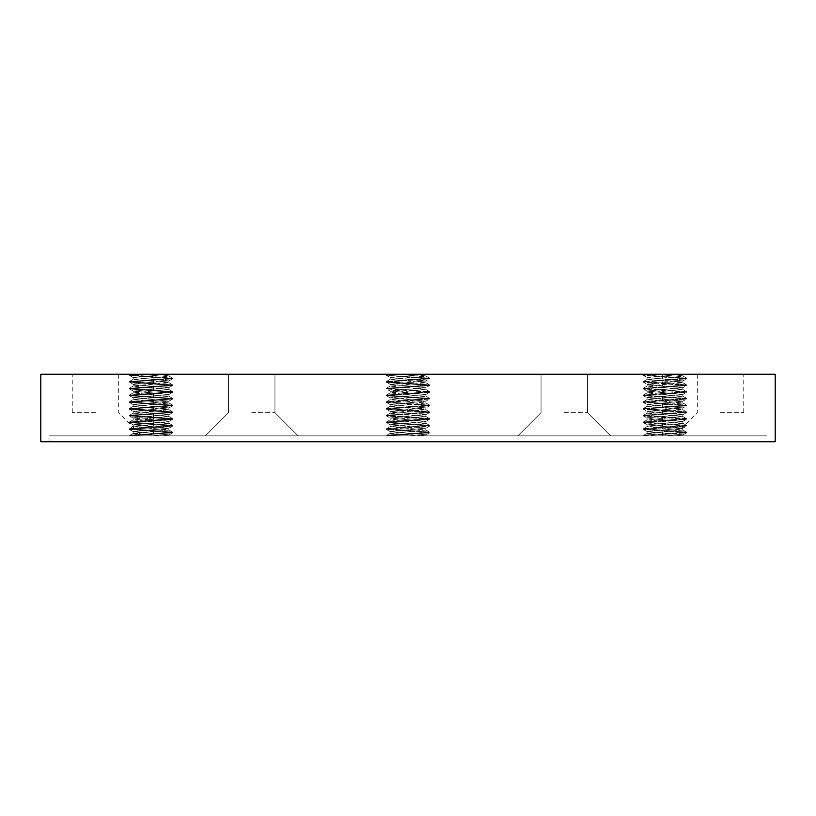 <?xml version="1.0" encoding="UTF-8"?>
<svg xmlns="http://www.w3.org/2000/svg" width="816" height="816" viewBox="0 0 816 816"><rect width="100%" height="100%" fill="white"/><g stroke="black" fill="none" stroke-linecap="round" stroke-linejoin="round"><path stroke-width="0.61" stroke-dasharray="4.08 3.06" d="M149.501 374.238L164.75 375.268L168.8 375.911L168.188 376.329L133.263 379.522L168.932 382.765L133.171 386.141L168.881 389.518L133.192 392.894L168.912 396.27L133.171 399.718L168.932 403.022L133.181 406.399L168.881 409.785L133.181 413.161L168.922 416.537L133.141 419.914L168.922 423.29L133.181 426.666L168.881 430.042L133.171 433.418L162.547 435.856L168.932 434.918L133.141 431.542L168.902 428.165L133.294 424.912L168.881 421.413L138.383 418.883L133.508 417.823L168.932 414.63L133.151 411.284L168.892 407.908L133.294 404.644L168.892 401.156L133.334 397.616L168.932 394.434L133.253 391.139L168.892 387.651L135.793 384.866L133.294 384.387L134.824 383.806L168.902 380.899L133.212 377.42L168.841 374.238L140.209 374.238L129.397 375.36L140.209 374.238L168.912 374.238L133.212 377.42L168.902 380.899L134.824 383.806L133.294 384.387L135.793 384.866L168.892 387.651L133.253 391.139L168.932 394.403L133.334 397.616L168.892 401.156L133.294 404.644L168.892 407.908L133.243 411.397L168.932 414.661L133.161 418.037L167.668 421.005L168.79 421.525L165.699 422.066L133.192 424.789L168.81 428.288L133.141 431.542L168.871 434.826L162.557 435.856L168.912 435.856L130.132 435.856C128.275 435.203 135.252 434.54 151.052 433.888L172.533 432.103L129.53 428.716L172.584 425.35L129.469 421.984L172.584 418.608L129.448 415.313L172.615 411.937L129.438 408.561L172.676 405.185L129.397 401.809L172.645 398.432L129.458 395.056L172.615 391.68L129.428 388.304L172.676 384.928L129.407 381.551L172.635 378.175L129.469 374.799L132.325 374.238L130.366 374.238L168.912 374.238L149.501 374.238L164.75 375.268L168.8 375.911L168.188 376.329L133.151 379.389L168.841 382.663L133.62 385.897L138.016 386.957L168.881 389.518L133.192 392.894L168.912 396.27L133.141 399.656L168.82 402.9L133.181 406.399L168.881 409.785L133.181 413.161L168.922 416.537L133.141 419.914L168.922 423.29L133.181 426.666L168.779 429.93L133.273 433.306L162.547 435.856L129.428 435.856L172.594 432.847L129.397 429.389L172.564 426.105L129.458 422.627L172.625 419.251L129.418 415.874L172.686 412.498L129.407 409.122L172.553 405.848L129.458 402.37L172.635 398.993L129.407 395.617L172.686 392.241L129.499 388.967L172.625 385.489L129.458 382.112L172.645 378.736L129.397 375.36L133.243 377.624L129.479 375.442L172.645 378.736L172.645 378.175L129.469 374.799L149.501 374.238M663.428 374.238L678.667 375.268L682.727 375.911L682.115 376.329L647.18 379.522L682.859 382.765L647.088 386.141L682.808 389.518L647.119 392.894L682.829 396.27L647.098 399.718L682.849 403.022L647.098 406.399L682.808 409.785L647.108 413.161L682.839 416.537L647.068 419.914L682.839 423.29L647.108 426.666L682.808 430.042L647.098 433.418L676.464 435.856L682.859 434.918L647.068 431.542L682.829 428.165L647.221 424.912L682.808 421.413L652.3 418.883L647.435 417.823L682.859 414.661L647.078 411.284L682.819 407.908L647.221 404.644L682.819 401.156L647.251 397.616L682.859 394.403L647.18 391.139L682.808 387.651L649.72 384.866L647.221 384.387L648.751 383.806L682.829 380.899L647.139 377.42L682.768 374.238L654.136 374.238L643.324 375.36L654.136 374.238L682.829 374.238L647.068 377.522L682.829 380.899L647.119 384.275L682.717 387.773L647.088 391.027L682.768 394.505L647.078 397.78L682.819 401.156L647.119 404.532L682.819 407.908L647.251 411.437L682.859 414.661L647.435 417.823L652.3 418.883L682.808 421.413L647.221 424.912L682.829 428.165L647.068 431.542L682.788 434.826L676.484 435.856L682.829 435.856L644.048 435.856C642.202 435.203 649.179 434.54 664.979 433.888L686.46 432.103L643.457 428.716L686.511 425.35L643.396 421.984L686.501 418.608L643.375 415.313L686.542 411.937L643.365 408.561L686.593 405.185L643.324 401.809L686.572 398.432L643.385 395.056L686.542 391.68L643.355 388.304L686.603 384.928L643.324 381.551L686.562 378.175L649.373 375.625L643.396 374.799L646.252 374.238L644.283 374.238L682.829 374.238L663.428 374.238L678.667 375.268L682.727 375.911L682.115 376.329L647.068 379.389L682.768 382.663L647.088 386.141L682.706 389.405L647.119 392.894L682.829 396.27L647.068 399.656L682.737 402.9L647.098 406.399L682.808 409.785L647.108 413.161L682.839 416.537L647.068 419.914L682.839 423.29L647.108 426.666L682.706 429.93L647.2 433.306L676.464 435.856L644.048 435.856C642.202 435.203 649.179 434.54 664.979 433.888L686.46 432.103L643.457 428.716L686.511 425.35L643.396 421.984L686.501 418.608L643.375 415.313L686.542 411.937L643.365 408.561L686.593 405.185L643.324 401.809L686.572 398.432L643.385 395.056L686.542 391.68L643.355 388.304L686.603 384.928L643.324 381.551L686.562 378.175L643.396 374.799L663.418 374.238M406.46 374.238L421.709 375.268L425.758 375.911L425.146 376.329L390.221 379.522L425.901 382.765L390.13 386.141L425.85 389.518L390.15 392.894L425.87 396.27L390.13 399.718L425.891 403.022L390.14 406.399L425.84 409.785L390.15 413.161L425.881 416.537L390.099 419.914L425.881 423.29L390.15 426.666L425.84 430.042L390.14 433.418L419.506 435.856L425.83 434.826L390.109 431.542L425.86 428.165L390.16 424.789L425.85 421.413L390.13 418.037L425.891 414.63L390.119 411.284L425.86 407.908L390.16 404.532L425.86 401.156L390.119 397.78L425.901 394.403L390.13 391.027L425.85 387.651L390.16 384.275L425.86 380.899L390.109 377.522L425.809 374.238L387.325 374.238L425.87 374.238L389.293 374.238L406.46 374.238L425.86 376.013L390.109 379.389L425.901 382.765L390.13 386.141L425.748 389.405L390.15 392.894L425.87 396.27L390.13 399.718L425.891 403.022L390.232 406.286L425.84 409.785L393.638 412.468L390.252 413.049L391.18 413.528L425.881 416.537L390.099 419.914L425.881 423.29L390.242 426.544L425.84 430.042L390.14 433.418L425.87 435.856L419.506 435.856L425.83 434.826L390.109 431.542L425.86 428.165L390.16 424.789L425.85 421.413L390.13 418.037L425.901 414.661L390.119 411.284L425.86 407.908L390.16 404.532L425.86 401.156L390.119 397.78L425.891 394.434L390.221 391.139L425.748 387.773L390.252 384.387L425.768 381.001L390.201 377.624L425.87 374.238L406.47 374.238M419.506 435.856L387.09 435.856C385.244 435.203 392.21 434.54 408.01 433.888L429.491 432.103L386.488 428.716L429.542 425.35L386.427 421.984L429.542 418.608L386.417 415.313L429.573 411.937L386.478 408.459L429.634 405.185L386.356 401.809L429.614 398.432L386.417 395.056L429.583 391.68L386.386 388.304L429.644 384.928L386.366 381.551L429.593 378.175L392.414 375.625L386.437 374.799L389.293 374.238L387.325 374.238L386.437 374.799L392.414 375.625L429.593 378.175L386.366 381.551L429.644 384.928L386.386 388.304L429.583 391.68L386.417 395.056L429.614 398.432L386.356 401.809L429.634 405.185L386.478 408.459L429.573 411.937L386.417 415.313L429.542 418.608L386.427 421.984L429.542 425.35L386.488 428.716L429.491 432.103L408.01 433.888C392.21 434.54 385.244 435.203 387.09 435.856L419.506 435.856L386.386 435.856L429.634 432.755L386.366 429.389L429.604 426.013L386.427 422.627L429.583 419.251L386.386 415.874L429.644 412.498L386.447 409.224L429.593 405.746L386.509 402.472L429.593 398.993L386.447 395.699L429.644 392.241L386.458 388.967L429.583 385.489L386.509 382.204L429.522 378.818L386.437 375.442L397.168 374.238L386.366 375.36L386.386 374.799L390.201 377.624L386.437 375.442L429.604 378.736L429.614 378.175L429.614 378.736L425.768 381.001L429.522 378.818L386.427 382.112L390.252 384.387L386.509 382.204L429.583 385.489L425.748 387.773L429.502 385.591L386.386 388.865L386.386 388.304L390.221 391.139L386.458 388.967L429.644 392.241L425.809 394.505L429.573 392.333L386.376 395.617L386.386 395.056L386.447 395.699L390.211 397.882L386.447 395.699L429.593 398.993L425.758 401.258L429.512 399.085L386.509 402.472L390.262 404.644L386.509 402.472L429.593 405.746L425.758 408.031L429.512 405.848L386.376 409.122L386.386 408.561L386.447 409.224L390.201 411.397L386.447 409.224L429.644 412.498L425.809 414.763L429.563 412.59L386.386 415.874L390.221 418.139L386.468 415.966L429.583 419.251L425.748 421.525L429.502 419.342L386.427 422.627L390.252 424.912L386.509 422.729L429.604 426.013L429.614 425.442L429.614 426.013L425.768 428.288L429.522 426.105L386.366 429.389L390.201 431.654L386.437 429.481L429.634 432.755L425.799 435.02L429.563 432.847L386.386 435.856L419.526 435.856M140.23 374.238L132.325 374.238L140.23 374.238M664.948 380.429L686.562 378.736L643.324 375.36L647.17 377.624L643.406 375.442L686.562 378.736L686.572 378.175L682.727 381.001L686.48 378.818L643.385 382.112L664.948 380.429M654.157 374.238L646.252 374.238L654.157 374.238M664.979 387.182L686.542 385.489L643.467 382.204L643.355 381.551L647.221 384.387L643.467 382.204L686.542 385.489L686.572 384.928L682.717 387.773L686.46 385.591L643.345 388.865L664.979 387.182M664.958 393.934L686.603 392.241L643.426 388.967L643.355 388.304L647.18 391.139L643.426 388.967L686.603 392.241L682.768 394.505L686.531 392.333L643.334 395.617L664.958 393.934M664.948 400.687L686.552 398.993L643.334 395.617L647.17 397.882L643.416 395.699L686.552 398.993L686.572 398.432L682.717 401.258L686.47 399.085L643.385 402.37L664.948 400.687M664.979 407.439L686.552 405.746L643.467 402.472L643.355 401.809L647.221 404.644L643.467 402.472L686.552 405.746L686.572 405.185L682.727 408.031L686.47 405.848L643.334 409.122L664.979 407.439M664.948 414.191L686.603 412.498L643.334 409.122L647.17 411.397L643.406 409.224L686.603 412.498L682.768 414.763L686.531 412.59L643.345 415.874L664.948 414.191M664.958 420.944L686.542 419.251L643.426 415.966L643.355 415.313L647.18 418.139L643.426 415.966L686.542 419.251L686.572 418.69L682.706 421.525L686.46 419.342L643.385 422.627L664.958 420.944M664.979 427.696L686.562 426.013L643.467 422.729L643.355 422.066L647.221 424.912L643.467 422.729L686.562 426.013L686.572 425.442L682.737 428.288L686.491 426.105L643.324 429.389L664.979 427.696M644.089 435.856L686.603 432.755L643.324 429.389L647.159 431.654L643.396 429.481L686.603 432.755L682.757 435.02L686.521 432.847L643.355 435.856L676.484 435.856L644.089 435.856M151.021 380.429L172.564 378.818L172.645 378.175L129.407 381.551L172.676 384.928L129.428 388.304L172.615 391.68L129.458 395.056L172.645 398.432L129.397 401.809L172.676 405.185L129.438 408.561L172.615 411.937L129.448 415.313L172.584 418.608L129.469 421.984L172.584 425.35L129.53 428.716L172.533 432.103L151.052 433.888C135.252 434.54 128.275 435.203 130.132 435.856L172.676 432.755L129.397 429.389L172.645 426.013L129.458 422.627L172.625 419.251L129.418 415.874L172.686 412.498L129.407 409.122L172.635 405.746L129.54 402.472L172.635 398.993L129.489 395.699L172.604 392.333L129.499 388.967L172.543 385.591L129.54 382.204L151.021 380.429M49.031 441.762L766.969 441.762L49.031 441.762L49.031 435.856L766.969 435.856L49.031 435.856M40.8 441.762L775.2 441.762M251.726 435.856L298.156 435.856L251.726 435.856M564.274 435.856L517.844 435.856L564.274 435.856M720.538 435.856L766.969 435.856L720.538 435.856M153.49 435.856L662.51 435.856L153.49 435.856L153.49 374.238L662.51 374.238L153.49 374.238M130.162 435.856L162.557 435.856L130.162 435.856M775.2 374.238L40.8 374.238M251.726 374.238L274.941 374.238L251.726 374.238M720.538 374.238L743.753 374.238L720.538 374.238M564.274 374.238L541.059 374.238L564.274 374.238M95.462 374.238L72.247 374.238L95.462 374.238M251.726 412.641L274.941 412.641L251.726 412.641M720.538 412.641L743.753 412.641L720.538 412.641M564.274 412.641L587.489 412.641L564.274 412.641M95.462 412.641L72.247 412.641L95.462 412.641M168.912 376.013L168.912 374.238L168.912 376.013M168.912 382.765L168.912 380.899L168.912 382.765M133.171 379.389L133.171 377.522L133.171 379.389M168.912 389.518L168.912 387.651L168.912 389.518M133.171 386.141L133.171 384.275L133.171 386.141M168.912 396.27L168.912 394.403L168.912 396.27M133.171 392.894L133.171 391.027L133.171 392.894M168.912 403.022L168.912 401.156L168.912 403.022M133.171 399.656L133.171 397.78L133.171 399.656M168.912 409.785L168.912 407.908L168.912 409.785M133.171 406.399L133.171 404.532L133.171 406.399M168.912 416.537L168.912 414.661L168.912 416.537M133.171 413.161L133.171 411.284L133.171 413.161M168.912 423.29L168.912 421.413L168.912 423.29M133.171 419.914L133.171 418.037L133.171 419.914M168.912 435.856L168.912 434.918L168.912 435.856M133.171 433.418L133.171 431.542L133.171 433.418M682.829 376.013L682.829 374.238L682.829 376.013M682.829 382.765L682.829 380.899L682.829 382.765M647.088 379.389L647.088 377.522L647.088 379.389M682.829 389.518L682.829 387.651L682.829 389.518M647.088 386.141L647.088 384.275L647.088 386.141M682.829 396.27L682.829 394.403L682.829 396.27M647.088 392.894L647.088 391.027L647.088 392.894M682.829 403.022L682.829 401.156L682.829 403.022M647.088 399.656L647.088 397.78L647.088 399.656M682.829 409.785L682.829 407.908L682.829 409.785M647.088 406.399L647.088 404.532L647.088 406.399M682.829 416.537L682.829 414.661L682.829 416.537M647.088 413.161L647.088 411.284L647.088 413.161M682.829 423.29L682.829 421.413L682.829 423.29M647.088 419.914L647.088 418.037L647.088 419.914M682.829 435.856L682.829 434.918L682.829 435.856M647.088 433.418L647.088 431.542L647.088 433.418M425.87 376.013L425.87 374.238L425.87 376.013M425.87 382.765L425.87 380.899L425.87 382.765M390.13 379.389L390.13 377.522L390.13 379.389M425.87 389.518L425.87 387.651L425.87 389.518M390.13 386.141L390.13 384.275L390.13 386.141M425.87 396.27L425.87 394.403L425.87 396.27M390.13 392.894L390.13 391.027L390.13 392.894M425.87 403.022L425.87 401.156L425.87 403.022M390.13 399.656L390.13 397.78L390.13 399.656M425.87 409.785L425.87 407.908L425.87 409.785M390.13 406.399L390.13 404.532L390.13 406.399M425.87 416.537L425.87 414.661L425.87 416.537M390.13 413.161L390.13 411.284L390.13 413.161M425.87 423.29L425.87 421.413L425.87 423.29M390.13 419.914L390.13 418.037L390.13 419.914M425.87 435.856L425.87 434.918L425.87 435.856M390.13 433.418L390.13 431.542L390.13 433.418M129.428 375.36L129.428 374.799L129.428 375.36M172.645 385.489L172.645 384.928L172.645 385.489M129.428 382.112L129.428 381.551L129.428 382.112M172.645 392.241L172.645 391.68L172.645 392.241M129.428 388.865L129.428 388.304L129.428 388.865M172.645 398.993L172.645 398.432L172.645 398.993M129.428 395.617L129.428 395.056L129.428 395.617M172.645 405.746L172.645 405.185L172.645 405.746M129.428 402.37L129.428 401.809L129.428 402.37M172.645 412.498L172.645 411.937L172.645 412.498M129.428 409.122L129.428 408.561L129.428 409.122M172.645 419.251L172.645 418.69L172.645 419.251M129.428 415.874L129.428 415.313L129.428 415.874M172.645 426.013L172.645 425.442L172.645 426.013M129.428 422.627L129.428 422.066L129.428 422.627M643.355 375.36L643.355 374.799L643.355 375.36M686.572 392.241L686.572 391.68L686.572 392.241M643.355 395.617L643.355 395.056L643.355 395.617M686.572 412.498L686.572 411.937L686.572 412.498M643.355 409.122L643.355 408.561L643.355 409.122M429.614 385.489L429.614 384.928L429.614 385.489M386.386 382.112L386.386 381.551L386.386 382.112M429.614 398.993L429.614 398.432L429.614 398.993M429.614 405.746L429.614 405.185L429.614 405.746M386.386 402.37L386.386 401.809L386.386 402.37M429.614 419.251L429.614 418.69L429.614 419.251M386.386 422.627L386.386 422.066L386.386 422.627M686.572 432.755L686.572 432.194L686.572 432.755M643.355 429.389L643.355 428.818L643.355 429.389M682.727 375.911L686.48 378.083L682.727 375.911M647.17 379.287L643.406 381.47L647.17 379.287M682.768 382.663L686.531 384.836L682.768 382.663M647.19 386.029L643.426 388.202L647.19 386.029M682.706 389.405L686.46 391.578L682.706 389.405M647.221 392.782L643.467 394.964L647.221 392.782M682.737 396.168L686.491 398.351L682.737 396.168M647.159 399.544L643.396 401.727L647.159 399.544M682.757 402.91L686.521 405.093L682.757 402.91M647.2 406.286L643.447 408.459L647.2 406.286M682.706 409.663L686.46 411.845L682.706 409.663M647.21 413.049L643.457 415.232L647.21 413.049M682.747 416.435L686.501 418.608L682.747 416.435M647.159 419.801L643.396 421.984L647.159 419.801M682.747 423.167L686.511 425.35L682.747 423.167M647.21 426.544L643.457 428.716L647.21 426.544M682.706 429.93L686.46 432.103L682.706 429.93M647.2 433.306L643.436 435.489L647.2 433.306M643.477 374.707L644.283 374.238L643.477 374.707M425.758 375.911L429.512 378.083L425.758 375.911M390.201 379.287L386.447 381.47L390.201 379.287M425.809 382.663L429.563 384.836L425.809 382.663M390.221 386.029L386.468 388.202L390.221 386.029M425.748 389.405L429.502 391.578L425.748 389.405M390.252 392.782L386.498 394.964L390.252 392.782M425.768 396.168L429.532 398.351L425.768 396.168M390.201 399.544L386.437 401.727L390.201 399.544M425.799 402.91L429.563 405.093L425.799 402.91M390.232 406.286L386.478 408.459L390.232 406.286M425.748 409.663L429.491 411.845L425.748 409.663M390.252 413.049L386.498 415.232L390.252 413.049M425.789 416.435L429.542 418.608L425.789 416.435M390.191 419.801L386.427 421.984L390.191 419.801M425.789 423.167L429.542 425.35L425.789 423.167M390.242 426.544L386.488 428.716L390.242 426.544M425.748 429.93L429.491 432.103L425.748 429.93M390.232 433.306L386.478 435.489L390.232 433.306M172.645 432.755L172.645 432.194L172.645 432.755M129.428 429.389L129.428 428.818L129.428 429.389M168.8 375.911L172.553 378.083L168.8 375.911M133.243 379.287L129.479 381.47L133.243 379.287M168.841 382.663L172.604 384.836L168.841 382.663M133.263 386.029L129.509 388.202L133.263 386.029M168.79 389.405L172.533 391.578L168.79 389.405M133.294 392.782L129.54 394.964L133.294 392.782M168.81 396.168L172.564 398.351L168.81 396.168M133.232 399.544L129.469 401.727L133.232 399.544M168.841 402.91L172.594 405.093L168.841 402.91M133.273 406.286L129.52 408.459L133.273 406.286M168.779 409.663L172.533 411.845L168.779 409.663M133.283 413.049L129.53 415.232L133.283 413.049M168.82 416.435L172.584 418.608L168.82 416.435M133.232 419.801L129.469 421.984L133.232 419.801M168.83 423.167L172.584 425.35L168.83 423.167M133.283 426.544L129.53 428.716L133.283 426.544M168.779 429.93L172.533 432.103L168.779 429.93M133.273 433.306L129.52 435.489L133.273 433.306M129.55 374.707L130.366 374.238L129.55 374.707M172.564 378.818L168.8 381.001L172.564 378.818M172.543 385.591L168.79 387.773L172.543 385.591M129.54 382.204L133.294 384.387L129.54 382.204M172.604 392.333L168.841 394.505L172.604 392.333M129.499 388.967L133.253 391.139L129.499 388.967M172.543 399.085L168.79 401.258L172.543 399.085M129.489 395.699L133.253 397.882L129.489 395.699M172.553 405.848L168.8 408.031L172.553 405.848M129.54 402.472L133.294 404.644L129.54 402.472M172.604 412.59L168.841 414.763L172.604 412.59M129.489 409.224L133.243 411.397L129.489 409.224M172.543 419.342L168.79 421.525L172.543 419.342M129.499 415.966L133.263 418.139L129.499 415.966M172.564 426.105L168.81 428.288L172.564 426.105M129.54 422.729L133.294 424.912L129.54 422.729M172.594 432.847L168.841 435.02L172.594 432.847M129.479 429.481L133.232 431.654L129.479 429.481M425.87 430.042L425.87 428.165L425.87 430.042M390.13 426.666L390.13 424.789L390.13 426.666M682.829 430.042L682.829 428.165L682.829 430.042M647.088 426.666L647.088 424.789L647.088 426.666M168.912 430.042L168.912 428.165L168.912 430.042M133.171 426.666L133.171 424.789L133.171 426.666M228.511 412.641L205.306 435.856L228.511 412.641L228.511 374.238L228.511 412.641M274.941 412.641L298.156 435.856L274.941 412.641L274.941 374.238L274.941 412.641M697.333 374.238L697.333 412.641L674.118 435.856M743.753 412.641L743.753 374.238M541.059 412.641L517.844 435.856L541.059 412.641L541.059 374.238L541.059 412.641M587.489 412.641L610.694 435.856L587.489 412.641L587.489 374.238L587.489 412.641M118.667 374.238L118.667 412.641L141.882 435.856M72.247 412.641L72.247 374.238M662.51 435.856L662.51 374.238"/><path stroke-width="1.22" d="M775.2 441.762L40.8 441.762L40.8 374.238L775.2 374.238L775.2 441.762"/></g></svg>
